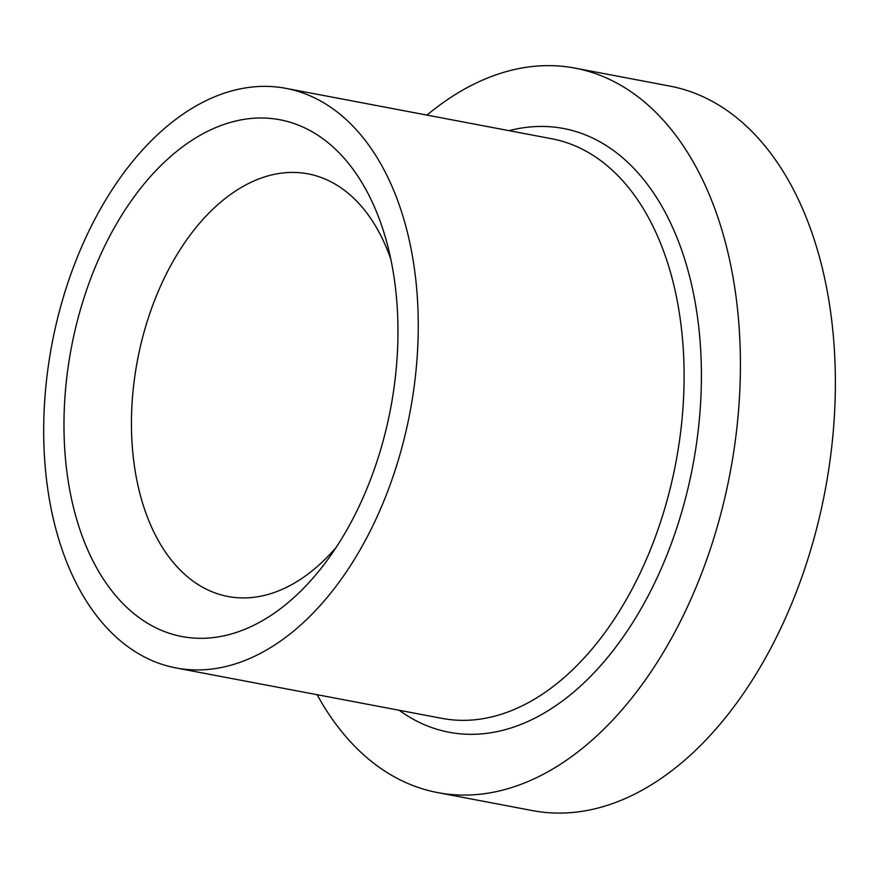 <?xml version="1.0" encoding="UTF-8"?>
<svg xmlns="http://www.w3.org/2000/svg" width="879" height="879" viewBox="0 0 879 879"><rect width="100%" height="100%" fill="white"/><g stroke="black" fill="none" stroke-linecap="round" stroke-linejoin="round"><path stroke-width="1.32" d="M284.697 605.4A263.008 162.494 -79.3 0 0 326.12 561.769A263.008 162.494 -79.3 0 0 386.727 242.11A263.008 162.494 -79.3 0 0 177.261 150.924A263.008 162.494 -79.3 0 0 72.847 504.854A263.008 162.494 -79.3 0 0 284.697 605.4M390.825 259.206A215.08 132.883 -79.3 0 0 308.068 173.866A215.08 132.883 -79.3 0 0 224.079 199.357A215.08 132.883 -79.3 0 0 131.454 426.612A215.08 132.883 -79.3 0 0 227.947 596.489A215.08 132.883 -79.3 0 0 311.935 571.009A215.08 132.883 -79.3 0 0 336.196 547.364M408.317 236.066A294.959 182.239 -79.3 0 0 285.917 88.361A294.959 182.239 -79.3 0 0 96.591 215.97A294.959 182.239 -79.3 0 0 53.641 520.247A294.959 182.239 -79.3 0 0 176.031 667.952A294.959 182.239 -79.3 0 0 365.367 540.343A294.959 182.239 -79.3 0 0 408.317 236.066M317.088 694.696A368.697 227.804 -79.3 0 0 437.643 792.605L532.586 810.614A368.697 227.804 -79.3 0 0 769.257 651.097A368.697 227.804 -79.3 0 0 822.942 270.754A368.697 227.804 -79.3 0 0 669.941 86.109L574.998 68.112A368.697 227.804 -79.3 0 0 426.974 115.105M437.643 792.605A368.697 227.804 -79.3 0 0 674.303 633.1A368.697 227.804 -79.3 0 0 727.988 252.756A368.697 227.804 -79.3 0 0 574.998 68.112M176.031 667.952L441.884 718.363A294.959 182.239 -79.3 0 0 631.21 590.754A294.959 182.239 -79.3 0 0 674.16 286.477A294.959 182.239 -79.3 0 0 551.77 138.761L285.917 88.361M509.04 130.663A307.254 189.831 100.7 0 1 691.048 282.357A307.254 189.831 100.7 0 1 625.683 633.341A307.254 189.831 100.7 0 1 399.154 710.254"/></g></svg>
